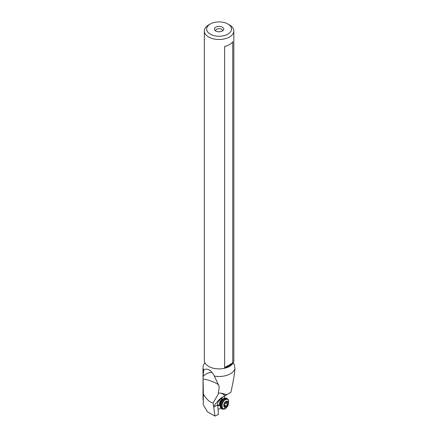 <?xml version="1.0" encoding="UTF-8"?>
<svg xmlns="http://www.w3.org/2000/svg" width="438" height="438" viewBox="0 0 438 438"><rect width="100%" height="100%" fill="white"/><g stroke="black" fill="none" stroke-linecap="round" stroke-linejoin="round"><path stroke-width="0.66" d="M229.512 24.95L227.864 24.002A12.434 7.178 180 0 1 227.864 34.153A12.434 7.178 180 0 1 210.284 34.153A12.434 7.178 180 0 1 210.284 24.002A12.434 7.178 180 0 1 227.864 24.002L229.512 24.95A14.755 8.519 180 0 1 233.832 30.972A14.755 8.519 180 0 1 224.721 38.845A14.755 8.519 180 0 1 208.641 37A14.755 8.519 0 0 1 204.322 30.972A14.755 8.519 0 0 1 208.641 24.95L210.284 24.002M215.792 27.178A4.648 2.683 0 0 0 214.834 30.173A4.648 2.683 0 0 0 222.362 30.972A4.648 2.683 0 0 0 223.32 30.173A4.648 2.683 0 0 0 221.71 26.866A4.648 2.683 0 0 0 215.792 27.178M204.322 30.972L204.322 360.375A14.755 8.519 0 0 0 204.979 362.888A14.755 8.519 0 0 0 208.641 366.398A14.755 8.519 0 0 0 233.175 362.888A14.755 8.519 0 0 0 233.832 360.375L233.832 30.972M224.628 46.455A14.755 8.519 0 0 0 232.748 41.769L232.748 362.899A14.755 8.519 180 0 1 224.628 367.586L224.628 46.455M233.202 362.916L233.941 363.732A16.042 9.264 0 0 1 234.341 364.367L234.308 364.449M234.281 364.608L234.971 368.489C234.483 374.419 233.125 382.358 230.892 392.306L226.846 394.643L221.256 393.176L218.266 393.012L218.173 394.375L213.054 402.911C209.994 402.506 206.774 399.615 203.396 394.233L203.199 404.685L207.459 411.78L214.943 416.1L213.602 406.212C214.434 406.25 216.848 400.726 222.115 397.375L226.846 394.643M218.266 393.012L219.137 388.32L218.989 385.867L214.297 376.061A16.042 9.264 0 0 0 234.971 368.489M214.297 376.061C213.054 373.329 211.286 371.265 209.003 369.88C207.207 368.862 205.46 368.895 203.758 369.973L203.035 376.653A11.618 9.488 120 0 1 212.118 372.563M224.437 396.111L224.738 398.093M218.069 409.508L220.796 408.019M217.713 405.216A4.068 2.376 112.2 0 0 219.558 405.478M222.186 399.023A4.068 2.376 112.2 0 0 221.529 398.158M218.305 412.399L218.387 413.384M213.695 407.126L217.681 404.827L218.469 414.386L214.943 416.1M203.396 394.233L203.029 376.992M203.029 379.478L203.035 379.023C208.614 379.719 215.025 382.483 216.947 383.737A11.618 2.929 19.4 0 1 218.715 384.882M203.758 369.973A16.042 9.264 180 0 1 203.029 367.219A16.042 9.264 180 0 1 204.94 362.834M213.054 402.911L213.602 406.212M217.681 404.827L217.653 404.471C216.503 401.383 225.4 395.021 225.477 395.498L227.678 394.162M222.553 30.857A3.488 2.015 0 0 0 222.564 30.72A3.488 2.015 0 0 0 220.413 28.859A3.488 2.015 0 0 0 216.613 29.297A3.488 2.015 0 0 0 215.589 30.72A3.488 2.015 0 0 0 215.6 30.857M219.986 405.648L218.266 404.953A3.488 2.037 -67.8 0 1 217.648 404.416M224.628 367.586L232.748 362.899M224.092 405.424A1.27 0.739 -67.8 0 1 224.234 405.457A1.27 0.739 -67.8 0 1 224.519 406.705A0.591 0.345 112.2 0 0 225.099 407.033A1.27 0.739 -67.8 0 1 226.074 406.502A1.27 0.739 -67.8 0 1 226.282 406.672A0.591 0.345 112.2 0 0 226.983 405.938A1.27 0.739 -67.8 0 1 227.169 405.008A1.27 0.739 -67.8 0 1 227.744 404.296A0.591 0.345 112.2 0 0 227.864 403.234A1.27 0.739 -67.8 0 1 227.722 403.201A1.27 0.739 -67.8 0 1 227.442 401.953A0.591 0.345 112.2 0 0 226.857 401.624A1.27 0.739 -67.8 0 1 225.882 402.155A1.27 0.739 -67.8 0 1 225.679 401.985A0.591 0.345 112.2 0 0 224.973 402.719A1.27 0.739 -67.8 0 1 224.218 404.362A0.591 0.345 112.2 0 0 224.092 405.424L223.971 405.374M225.088 402.1L224.968 403.163L227.744 404.296M224.114 404.444L224.196 405.44M225.318 395.525L221.256 393.176M219.909 405.353A3.488 2.037 -67.8 0 1 220.051 401.624A3.488 2.037 -67.8 0 1 222.351 399.357M221.059 408.304A5.694 3.323 -67.8 0 1 220.27 406.803L219.783 404.838A3.597 2.102 -67.8 0 1 220.221 401.684A3.597 2.102 -67.8 0 1 221.902 399.637L223.621 398.569A5.694 3.323 -67.8 0 1 225.236 398.049M220.966 401.816A5.694 3.323 -67.8 0 1 223.621 398.569L226.293 398.186A5.809 3.394 -67.8 0 0 221.135 401.876A5.809 3.394 -67.8 0 0 221.907 408.944L220.27 406.803A5.694 3.323 -67.8 0 1 220.966 401.816M221.907 408.944L222.307 409.108A5.809 3.394 -67.8 0 1 221.535 402.04A5.809 3.394 -67.8 0 1 226.687 398.345L226.293 398.186M225.701 408.446A5.497 3.208 -67.8 0 1 225.554 408.555A5.497 3.208 -67.8 0 1 221.924 408.008A5.497 3.208 -67.8 0 1 222.29 402.369A5.497 3.208 -67.8 0 1 225.92 398.794A5.497 3.208 -67.8 0 1 228.625 401.005A5.497 3.208 -67.8 0 1 228.658 401.186M222.307 409.108L225.844 408.347A5.092 2.973 -67.8 0 1 222.488 407.838A5.092 2.973 -67.8 0 1 222.827 402.626A5.092 2.973 -67.8 0 1 226.189 399.308A5.092 2.973 -67.8 0 1 228.691 401.356L228.625 401.005C228.652 400.08 228.006 399.193 226.687 398.345M227.711 405.314A3.389 1.982 -67.8 0 1 224.563 407.4A3.389 1.982 -67.8 0 1 224.251 403.343A3.389 1.982 -67.8 0 1 227.393 401.257A3.389 1.982 -67.8 0 1 227.711 405.314M225.099 407.033L224.497 406.787M226.807 401.695L227.442 401.953M224.207 404.811L226.983 405.938M233.219 363.08L233.219 362.79M203.029 399.856L203.029 380.244M203.029 376.833L203.029 367.219M204.935 362.79L204.935 363.08M222.614 399.193L221.059 398.564M225.844 408.347L228.072 405.572L228.691 401.356M223.933 405.331L224.234 405.457M225.351 401.936L225.882 402.155M225.137 402.144L227.722 403.201M224.557 405.889L226.074 406.502"/></g></svg>
